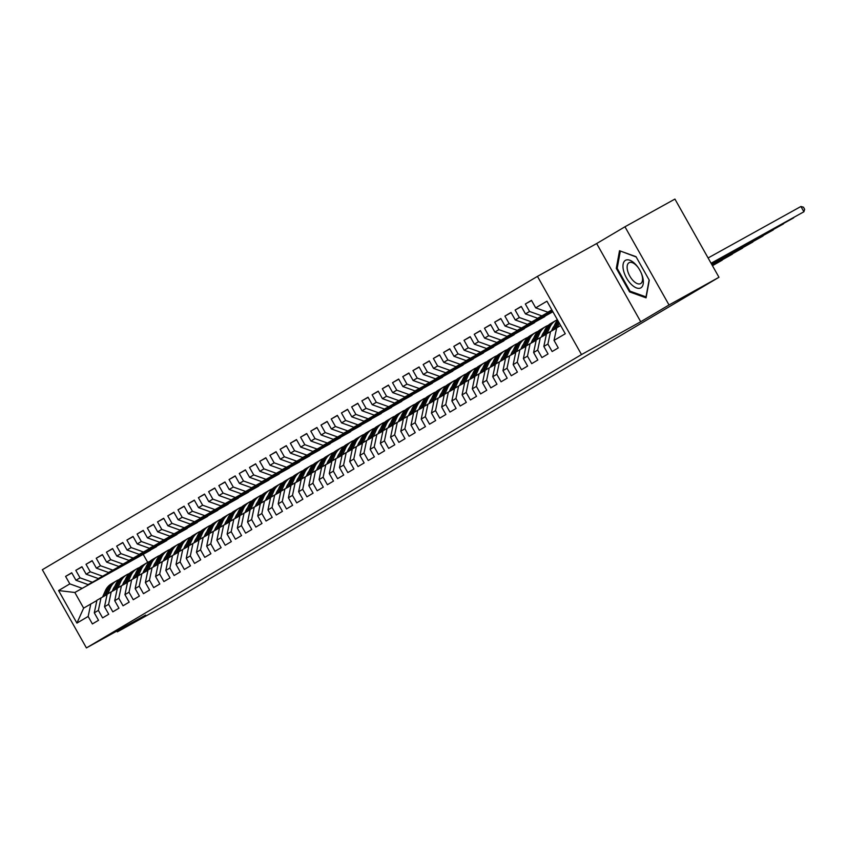 <?xml version="1.0" encoding="UTF-8"?>
<svg xmlns="http://www.w3.org/2000/svg" width="847" height="847" viewBox="0 0 847 847"><rect width="100%" height="100%" fill="white"/><g stroke="black" fill="none" stroke-linecap="round" stroke-linejoin="round"><path stroke-width="1.27" d="M537.453 276.376L42.35 569.724L86.415 647.923L581.508 354.575L537.453 276.376L596.659 243.544L640.724 321.744L669.024 304.973L624.959 226.774L596.659 243.544M624.959 226.774L674.921 199.077L718.976 277.276L669.024 304.973M150.343 550.105L74.832 592.487L58.581 590.55L76.918 623.106L88.162 616.447L92.387 623.943L98.517 620.311L94.292 612.815L98.379 610.391L102.603 617.887L108.734 614.255L104.509 606.759L108.596 604.335L112.82 611.841L118.951 608.21L114.726 600.703L118.813 598.278L123.037 605.785L129.168 602.153L124.943 594.647L129.03 592.233L133.254 599.729L139.384 596.097L135.16 588.601L139.247 586.177L143.471 593.673L149.601 590.041L145.377 582.545L149.464 580.121L153.688 587.627L159.818 583.996L155.594 576.489L159.681 574.065L163.905 581.571L170.035 577.94L165.811 570.433L169.898 568.019L174.122 575.515L180.252 571.884L176.028 564.377L180.115 561.963L184.339 569.459L190.469 565.828L186.245 558.332L190.331 555.907L194.556 563.414L200.686 559.782L196.462 552.276L200.548 549.851L204.773 557.358L210.903 553.726L206.679 546.22L210.765 543.806L214.99 551.302L221.12 547.67L216.885 540.164L220.972 537.75L225.207 545.246L231.337 541.614L227.102 534.118L231.189 531.694L235.424 539.2L241.554 535.569L237.319 528.062L241.406 525.638L245.641 533.144L251.771 529.513L247.536 522.006L251.623 519.582L255.858 527.088L261.988 523.457L257.753 515.95L261.839 513.536L266.074 521.032L272.205 517.401L267.97 509.905L272.056 507.48L276.291 514.987L282.422 511.355L278.187 503.849L282.273 501.424L286.508 508.931L292.639 505.299L288.404 497.792L292.49 495.368L296.725 502.874L302.855 499.243L298.62 491.736L302.707 489.322L306.942 496.818L313.072 493.187L308.837 485.691L312.924 483.266L317.159 490.773L323.289 487.141L319.054 479.635L323.141 477.21L327.376 484.717L333.496 481.085L329.271 473.579L333.358 471.154L337.582 478.661L343.713 475.029L339.488 467.523L343.575 465.109L347.799 472.605L353.93 468.973L349.705 461.477L353.792 459.053L358.016 466.559L364.146 462.928L359.922 455.421L364.009 452.997L368.233 460.503L374.363 456.872L370.139 449.365L374.226 446.941L378.45 454.447L384.58 450.816L380.356 443.309L384.443 440.895L388.667 448.391L394.797 444.76L390.573 437.264L394.66 434.839L398.884 442.346L405.014 438.704L400.79 431.208L404.877 428.783L409.101 436.29L415.231 432.658L411.007 425.152L415.094 422.727L419.318 430.234L425.448 426.602L421.224 419.096L425.31 416.682L429.535 424.178L435.665 420.546L431.441 413.05L435.527 410.626L439.752 418.132L445.882 414.49L441.658 406.994L445.744 404.57L449.969 412.076L456.099 408.445L451.875 400.938L455.961 398.514L460.186 406.02L466.316 402.389L462.091 394.882L466.178 392.468L470.403 399.964L476.533 396.332L472.308 388.837L476.395 386.412L480.62 393.908L486.75 390.276L482.525 382.78L486.612 380.356L490.837 387.862L496.967 384.231L492.742 376.724L496.829 374.3L501.053 381.806L507.184 378.175L502.959 370.668L507.046 368.254L511.27 375.75L517.401 372.119L513.176 364.623L517.263 362.198L521.487 369.694L527.617 366.063L523.393 358.567L527.48 356.142L531.704 363.649L537.834 360.017L533.61 352.511L537.697 350.086L541.921 357.593L548.051 353.961L543.827 346.455L547.914 344.041L552.138 351.537L558.268 347.905L554.044 340.399L565.277 333.75L546.94 301.193L535.696 307.853L531.471 300.357L525.341 303.988L529.566 311.484L525.479 313.909L521.254 306.413L515.124 310.044L519.359 317.54L515.272 319.965L511.037 312.458L504.907 316.09L509.142 323.596L505.056 326.021L500.821 318.514L494.69 322.146L498.925 329.652L494.839 332.066L490.604 324.57L484.473 328.202L488.708 335.698L484.622 338.122L480.387 330.626L474.256 334.258L478.491 341.754L474.405 344.178L470.17 336.672L464.04 340.303L468.275 347.81L464.188 350.235L459.953 342.728L453.823 346.359L458.058 353.866L453.971 356.28L449.736 348.784L443.606 352.416L447.841 359.922L443.754 362.336L439.519 354.84L433.389 358.472L437.624 365.968L433.537 368.392L429.302 360.886L423.172 364.517L427.407 372.024L423.32 374.448L419.085 366.942L412.955 370.573L417.19 378.08L413.103 380.494L408.868 372.998L402.748 376.629L406.973 384.136L402.886 386.55L398.662 379.054L392.532 382.685L396.756 390.181L392.669 392.606L388.445 385.099L382.315 388.731L386.539 396.237L382.452 398.662L378.228 391.155L372.098 394.787L376.322 402.293L372.235 404.718L368.011 397.211L361.881 400.843L366.105 408.349L362.018 410.763L357.794 403.267L351.664 406.899L355.888 414.395L351.801 416.819L347.577 409.313L341.447 412.944L345.671 420.451L341.585 422.875L337.36 415.369L331.23 419L335.454 426.507L331.368 428.931L327.143 421.425L321.013 425.056L325.237 432.563L321.151 434.977L316.926 427.481L310.796 431.112L315.02 438.608L310.934 441.033L306.709 433.526L300.579 437.158L304.804 444.664L300.717 447.089L296.492 439.582L290.362 443.214L294.587 450.72L290.5 453.145L286.275 445.638L280.145 449.27L284.37 456.777L280.283 459.19L276.058 451.695L269.928 455.326L274.153 462.822L270.066 465.247L265.842 457.74L259.711 461.371L263.936 468.878L259.849 471.303L255.625 463.796L249.494 467.428L253.719 474.934L249.632 477.359L245.408 469.852L239.278 473.484L243.502 480.99L239.415 483.404L235.191 475.908L229.061 479.54L233.285 487.036L229.198 489.46L224.974 481.954L218.844 485.596L223.068 493.092L218.981 495.516L214.757 488.01L208.627 491.641L212.851 499.148L208.764 501.572L204.54 494.066L198.41 497.697L202.634 505.204L198.547 507.618L194.323 500.122L188.193 503.753L192.417 511.249L188.33 513.674L184.106 506.167L177.976 509.809L182.2 517.305L178.114 519.73L173.889 512.223L167.759 515.855L171.983 523.361L167.897 525.786L163.672 518.279L157.542 521.911L161.766 529.417L157.68 531.831L153.455 524.335L147.325 527.967L151.549 535.463L147.463 537.887L143.238 530.391L137.108 534.023L141.333 541.519L137.246 543.943L133.021 536.437L126.891 540.068L131.126 547.575L127.039 549.999L122.804 542.493L116.674 546.124L120.909 553.631L116.822 556.045L112.587 548.549L106.457 552.18L110.692 559.676L106.606 562.101L102.371 554.605L96.24 558.237L100.475 565.732L96.389 568.157L92.154 560.65L86.023 564.282L90.258 571.789L86.172 574.213L81.937 566.707L75.806 570.338L80.041 577.845L75.955 580.259L71.72 572.763L65.59 576.394L71.826 572.943M58.581 590.55L69.825 583.89L65.59 576.394M718.976 277.276L205.683 581.127M156.579 546.654L88.12 584.61L156.579 546.654M75.955 580.259L88.12 584.61M80.041 577.845L92.207 582.196M76.918 623.106L83.641 608.125L96.876 600.512M88.162 616.447L90.798 603.89M166.795 540.598L98.337 578.565L166.795 540.598M86.172 574.213L98.337 578.565M90.258 571.789L102.423 576.14M94.292 612.815L96.929 600.248L107.093 594.467M98.379 610.391L101.015 597.834M177.012 534.542L108.554 572.508L177.012 534.542M96.389 568.157L108.554 572.508M100.475 565.732L112.64 570.084M104.509 606.759L107.146 594.202L117.309 588.411M108.596 604.335L111.232 591.778M187.229 528.496L118.771 566.452L187.229 528.496M106.606 562.101L118.771 566.452M110.692 559.676L122.857 564.028M114.726 600.703L117.362 588.146L127.526 582.355M118.813 598.278L121.449 585.722M197.446 522.44L128.988 560.396L197.446 522.44M116.822 556.045L128.988 560.396M120.909 553.631L133.074 557.982M124.943 594.647L127.579 582.09L137.743 576.299M129.03 592.233L131.666 579.666M207.663 516.384L139.194 554.351L207.663 516.384M127.039 549.999L139.194 554.351M131.126 547.575L143.281 551.926M135.16 588.601L137.796 576.034L147.96 570.253M139.247 586.177L141.883 573.62M217.88 510.328L149.411 548.295L217.88 510.328M137.246 543.943L149.411 548.295M141.333 541.519L153.498 545.87M145.377 582.545L148.013 569.989L158.177 564.197M149.464 580.121L152.1 567.564M228.097 504.283L159.628 542.239L228.097 504.283M147.463 537.887L159.628 542.239M151.549 535.463L163.715 539.814M155.594 576.489L158.23 563.933L168.394 558.141M159.681 574.065L162.317 561.508M238.314 498.227L169.845 536.183L238.314 498.227M157.68 531.831L169.845 536.183M161.766 529.417L173.931 533.769M165.811 570.433L168.447 557.877L178.611 552.085M169.898 568.019L172.534 555.452M248.531 492.171L180.062 530.127L248.531 492.171M167.897 525.786L180.062 530.127M171.983 523.361L184.148 527.713M176.028 564.377L178.664 551.821L188.817 546.04M180.115 561.963L182.751 549.407M258.748 486.114L190.279 524.081L258.748 486.114M178.114 519.73L190.279 524.081M182.2 517.305L194.365 521.657M186.245 558.332L188.881 545.775L199.034 539.984M190.331 555.907L192.968 543.351M268.965 480.069L200.495 518.025L268.965 480.069M188.33 513.674L200.495 518.025M192.417 511.249L204.582 515.601M196.462 552.276L199.098 539.719L209.251 533.928M200.548 549.851L203.185 537.294M279.182 474.013L210.712 511.969L279.182 474.013M198.547 507.618L210.712 511.969M202.634 505.204L214.799 509.555M206.679 546.22L209.315 533.663L219.468 527.872M210.765 543.806L213.402 531.238M289.399 467.957L220.929 505.913L289.399 467.957M208.764 501.572L220.929 505.913M212.851 499.148L225.016 503.499M216.885 540.164L219.532 527.607L229.685 521.826M220.972 537.75L223.619 525.193M299.616 461.901L231.146 499.868L299.616 461.901M218.981 495.516L231.146 499.868M223.068 493.092L235.233 497.443M227.102 534.118L229.749 521.561L239.902 515.77M231.189 531.694L233.836 519.137M309.833 455.855L241.363 493.812L309.833 455.855M229.198 489.46L241.363 493.812M233.285 487.036L245.45 491.387M237.319 528.062L239.966 515.505L250.119 509.714M241.406 525.638L244.052 513.081M320.039 449.799L251.58 487.756L320.039 449.799M239.415 483.404L251.58 487.756M243.502 480.99L255.667 485.331M247.536 522.006L250.183 509.449L260.336 503.658M251.623 519.582L254.269 507.025M330.256 443.743L261.797 481.699L330.256 443.743M249.632 477.359L261.797 481.699M253.719 474.934L265.884 479.286M257.753 515.95L260.4 503.393L270.553 497.613M261.839 513.536L264.486 500.979M340.473 437.687L272.014 475.654L340.473 437.687M259.849 471.303L272.014 475.654M263.936 468.878L276.101 473.229M267.97 509.905L270.617 497.348L280.77 491.556M272.056 507.48L274.693 494.923M350.69 431.642L282.231 469.598L350.69 431.642M270.066 465.247L282.231 469.598M274.153 462.822L286.318 467.173M278.187 503.849L280.823 491.292L290.987 485.5M282.273 501.424L284.91 488.867M360.907 425.586L292.448 463.542L360.907 425.586M280.283 459.19L292.448 463.542M284.37 456.777L296.535 461.117M288.404 497.792L291.04 485.236L301.204 479.444M292.49 495.368L295.127 482.811M371.124 419.53L302.665 457.486L371.124 419.53M290.5 453.145L302.665 457.486M294.587 450.72L306.752 455.072M298.62 491.736L301.257 479.18L311.421 473.388M302.707 489.322L305.344 476.766M381.341 413.474L312.882 451.44L381.341 413.474M300.717 447.089L312.882 451.44M304.804 444.664L316.969 449.016M308.837 485.691L311.474 473.134L321.638 467.343M312.924 483.266L315.56 470.71M391.558 407.428L323.099 445.384L391.558 407.428M310.934 441.033L323.099 445.384M315.02 438.608L327.186 442.96M319.054 479.635L321.691 467.078L331.855 461.287M323.141 477.21L325.777 464.654M401.774 401.372L333.316 439.328L401.774 401.372M321.151 434.977L333.316 439.328M325.237 432.563L337.402 436.904M329.271 473.579L331.908 461.022L342.072 455.231M333.358 471.154L335.994 458.598M411.991 395.316L343.533 433.272L411.991 395.316M331.368 428.931L343.533 433.272M335.454 426.507L347.619 430.858M339.488 467.523L342.124 454.966L352.288 449.175M343.575 465.109L346.211 452.552M422.208 389.26L353.75 427.227L422.208 389.26M341.585 422.875L353.75 427.227M345.671 420.451L357.836 424.802M349.705 461.477L352.341 448.921L362.505 443.129M353.792 459.053L356.428 446.496M432.425 383.204L363.966 421.171L432.425 383.204M351.801 416.819L363.966 421.171M355.888 414.395L368.053 418.746M359.922 455.421L362.558 442.865L372.722 437.073M364.009 452.997L366.645 440.44M442.642 377.159L374.183 415.115L442.642 377.159M362.018 410.763L374.183 415.115M366.105 408.349L378.27 412.69M370.139 449.365L372.775 436.808L382.939 431.017M374.226 446.941L376.862 434.384M452.859 371.102L384.4 409.059L452.859 371.102M372.235 404.718L384.4 409.059M376.322 402.293L388.487 406.645M380.356 443.309L382.992 430.752L393.156 424.961M384.443 440.895L387.079 428.338M463.076 365.046L394.617 403.013L463.076 365.046M382.452 398.662L394.617 403.013M386.539 396.237L398.704 400.589M390.573 437.264L393.209 424.707L403.373 418.916M394.66 434.839L397.296 422.282M473.293 358.99L404.834 396.957L473.293 358.99M392.669 392.606L404.834 396.957M396.756 390.181L408.921 394.533M400.79 431.208L403.426 418.651L413.59 412.86M404.877 428.783L407.513 416.226M483.51 352.945L415.051 390.901L483.51 352.945M402.886 386.55L415.051 390.901M406.973 384.136L419.138 388.477M411.007 425.152L413.643 412.595L423.807 406.804M415.094 422.727L417.73 410.17M493.727 346.889L425.268 384.845L493.727 346.889M413.103 380.494L425.268 384.845M417.19 378.08L429.355 382.431M421.224 419.096L423.86 406.539L434.024 400.747M425.31 416.682L427.947 404.125M503.944 340.833L435.485 378.8L503.944 340.833M423.32 374.448L435.485 378.8M427.407 372.024L439.572 376.375M431.441 413.05L434.077 400.483L444.241 394.702M435.527 410.626L438.164 398.069M514.161 334.777L445.702 372.744L514.161 334.777M433.537 368.392L445.702 372.744M437.624 365.968L449.789 370.319M441.658 406.994L444.294 394.437L454.458 388.646M445.744 404.57L448.381 392.013M524.378 328.731L455.919 366.687L524.378 328.731M443.754 362.336L455.919 366.687M447.841 359.922L460.006 364.263M451.875 400.938L454.511 388.381L464.675 382.59M455.961 398.514L458.598 385.957M534.595 322.675L466.136 360.631L534.595 322.675M453.971 356.28L466.136 360.631M458.058 353.866L470.223 358.217M462.091 394.882L464.728 382.325L474.892 376.534M466.178 392.468L468.815 379.911M544.812 316.619L476.353 354.586L544.812 316.619M464.188 350.235L476.353 354.586M468.275 347.81L480.44 352.161M472.308 388.837L474.945 376.269L485.109 370.488M476.395 386.412L479.031 373.855M552.89 311.76L486.57 348.53L552.816 311.632M474.405 344.178L486.57 348.53M478.491 341.754L490.657 346.105M482.525 382.78L485.162 370.224L495.326 364.432M486.612 380.356L489.248 367.799M552.72 311.463L496.787 342.474L552.657 311.336M484.622 338.122L496.787 342.474M488.708 335.698L500.873 340.049M492.742 376.724L495.379 364.168L505.543 358.376M496.829 374.3L499.465 361.743M552.551 311.167L507.004 336.418L552.488 311.04M494.839 332.066L507.004 336.418M498.925 329.652L511.09 334.004M502.959 370.668L505.595 358.112L515.759 352.32M507.046 368.254L509.682 355.698M552.382 310.87L517.221 330.372L552.318 310.743M505.056 326.021L517.221 330.372M509.142 323.596L521.307 327.948M513.176 364.623L515.812 352.056L525.976 346.275M517.263 362.198L519.899 349.642M552.223 310.574L527.427 324.316L552.149 310.447M515.272 319.965L527.427 324.316M519.359 317.54L531.514 321.892M523.393 358.567L526.029 346.01L536.193 340.219M527.48 356.142L530.116 343.586M552.053 310.277L537.644 318.26L551.99 310.15M525.479 313.909L537.644 318.26M529.566 311.484L541.731 315.836M533.61 352.511L536.246 339.954L546.41 334.163M537.697 350.086L540.333 337.53M551.884 309.981L547.861 312.204L551.821 309.864M535.696 307.853L547.861 312.204M543.827 346.455L546.463 333.898L556.627 328.107M547.914 344.041L550.55 331.473M116.865 631.036L117.32 631.862L167.282 604.165L205.8 581.338M640.724 321.744L581.508 354.575M117.32 631.862L145.62 615.091L86.415 647.923M150.448 550.285L74.832 592.487L83.641 608.125M143.291 554.52L147.706 562.355M554.044 340.399L556.68 327.842L560.629 325.502M69.825 583.89L81.99 588.242M629.565 291.908L646.06 297.837L649.278 280.219L636.012 256.673L619.517 250.744L616.298 268.361L629.565 291.908L630.57 291.347M525.341 303.988L531.577 300.537M515.124 310.044L521.36 306.582M504.907 316.09L511.143 312.638M494.69 322.146L500.926 318.694M484.473 328.202L490.709 324.75M474.256 334.258L480.493 330.796M464.04 340.303L470.276 336.852M453.823 346.359L460.059 342.908M443.606 352.416L449.842 348.964M433.389 358.472L439.625 355.009M423.172 364.517L429.408 361.066M412.955 370.573L419.191 367.122M402.748 376.629L408.974 373.178M392.532 382.685L398.757 379.223M382.315 388.731L388.54 385.279M372.098 394.787L378.323 391.335M361.881 400.843L368.106 397.391M351.664 406.899L357.889 403.437M341.447 412.944L347.672 409.493M331.23 419L337.455 415.549M321.013 425.056L327.238 421.605M310.796 431.112L317.022 427.65M300.579 437.158L306.805 433.706M290.362 443.214L296.588 439.762M280.145 449.27L286.371 445.818M269.928 455.326L276.154 451.864M259.711 461.371L265.937 457.92M249.494 467.428L255.72 463.976M239.278 473.484L245.503 470.032M229.061 479.54L235.286 476.078M218.844 485.596L225.069 482.134M208.627 491.641L214.852 488.19M198.41 497.697L204.635 494.246M188.193 503.753L194.418 500.302M177.976 509.809L184.212 506.347M167.759 515.855L173.995 512.403M157.542 521.911L163.778 518.459M147.325 527.967L153.561 524.515M137.108 534.023L143.344 530.561M126.891 540.068L133.127 536.617M116.674 546.124L122.91 542.673M106.457 552.18L112.693 548.729M96.24 558.237L102.476 554.774M86.023 564.282L92.259 560.83M75.806 570.338L82.043 566.887M617.272 267.811L616.298 268.361M711.078 263.248L803.909 211.771L711.12 263.322M708.103 257.964L800.923 206.488L803.909 211.771L804.65 209.315L803.464 207.197L800.923 206.488M557.284 327.493L559.253 323.046M552.138 330.595L554.933 324.295A18.56 16.188 -120.6 0 1 557.622 320.166M555.23 328.88L558.099 322.421A18.56 16.188 -120.6 0 1 558.459 321.648M711.247 263.544L793.692 217.827L711.289 263.618M558.067 320.949A18.56 16.188 59.4 0 0 556.871 323.141L554.033 329.547M551.535 330.933L552.435 328.89A15.405 13.436 -120.6 0 1 554.139 326.074M547.067 333.538L549.819 327.323A18.56 16.188 -120.6 0 1 555.738 320.568A18.56 16.188 -120.6 0 1 557.39 319.732M541.921 336.651L544.716 330.351A18.56 16.188 -120.6 0 1 550.635 323.596L552.572 322.442A18.56 16.188 59.4 0 0 546.654 329.197L543.816 335.603M545.023 334.936L547.882 328.477A18.56 16.188 -120.6 0 1 553.8 321.722L555.738 320.568M711.406 263.841L783.475 223.883L711.448 263.915M553.197 322.093A18.56 16.188 59.4 0 0 552.572 322.442M631.28 284.359A15.765 7.718 -119 0 0 641.73 287.165A15.765 7.718 -119 0 0 641.518 273.697A15.765 7.718 -119 0 0 637.918 267.197A15.765 7.718 -119 0 0 635.038 263.809A15.765 7.718 -119 0 0 623.138 264.158A15.765 7.718 -119 0 0 631.28 284.359M638.204 267.599A11.943 5.844 -119 0 0 636.266 265.365A11.943 5.844 -119 0 0 629.056 262.708A11.943 5.844 -119 0 0 627.542 270.458A11.943 5.844 -119 0 0 633.418 280.929A11.943 5.844 -119 0 0 640.639 283.586A11.943 5.844 -119 0 0 641.327 273.242M620.576 251.114L636.182 256.98M649.12 279.933L646.017 296.905L630.03 291.156L617.177 268.34L620.3 251.263M541.318 336.99L542.218 334.946A15.405 13.436 -120.6 0 1 543.922 332.13M536.85 339.594L539.603 333.379A18.56 16.188 -120.6 0 1 545.532 326.624A18.56 16.188 -120.6 0 1 548.242 325.386M531.704 342.707L534.499 336.407A18.56 16.188 -120.6 0 1 540.418 329.652L542.355 328.498A18.56 16.188 59.4 0 0 536.437 335.253L533.599 341.648M534.806 340.992L537.665 334.523A18.56 16.188 -120.6 0 1 543.583 327.768L545.532 326.624M711.575 264.137L773.258 229.939L711.618 264.211M542.98 328.149A18.56 16.188 59.4 0 0 542.355 328.498M531.101 343.046L532.001 340.992A15.405 13.436 -120.6 0 1 533.705 338.175M526.633 345.65L529.386 339.435A18.56 16.188 -120.6 0 1 535.315 332.68A18.56 16.188 -120.6 0 1 538.025 331.431M521.487 348.752L524.282 342.453A18.56 16.188 -120.6 0 1 530.201 335.698L532.138 334.554A18.56 16.188 59.4 0 0 526.22 341.309L523.382 347.704M524.589 347.037L527.448 340.579A18.56 16.188 -120.6 0 1 533.366 333.824L535.315 332.68M711.745 264.433L763.041 235.985L711.787 264.508M532.763 334.205A18.56 16.188 59.4 0 0 532.138 334.554M520.884 349.091L521.784 347.048A15.405 13.436 -120.6 0 1 523.488 344.231M516.416 351.706L519.169 345.481A18.56 16.188 -120.6 0 1 525.098 338.726A18.56 16.188 -120.6 0 1 527.808 337.487M511.27 354.808L514.065 348.509A18.56 16.188 -120.6 0 1 519.984 341.754L521.921 340.61A18.56 16.188 59.4 0 0 516.003 347.365L513.166 353.76M514.373 353.093L517.231 346.635A18.56 16.188 -120.6 0 1 523.15 339.88L525.098 338.726M711.914 264.73L752.824 242.041L711.956 264.804M522.546 340.261A18.56 16.188 59.4 0 0 521.921 340.61M510.667 355.147L511.567 353.104A15.405 13.436 -120.6 0 1 513.271 350.287M506.199 357.752L508.952 351.537A18.56 16.188 -120.6 0 1 514.881 344.782A18.56 16.188 -120.6 0 1 517.591 343.543M501.053 360.864L503.849 354.565A18.56 16.188 -120.6 0 1 509.767 347.81L511.704 346.656A18.56 16.188 59.4 0 0 505.786 353.411L502.949 359.816M504.156 359.149L507.014 352.691A18.56 16.188 -120.6 0 1 512.933 345.936L514.881 344.782M712.073 265.026L742.607 248.097L712.115 265.1M512.329 346.317A18.56 16.188 59.4 0 0 511.704 346.656M500.45 361.203L501.35 359.16A15.405 13.436 -120.6 0 1 503.054 356.343M495.982 363.808L498.735 357.593A18.56 16.188 -120.6 0 1 504.664 350.838A18.56 16.188 -120.6 0 1 507.374 349.599M490.837 366.92L493.632 360.621A18.56 16.188 -120.6 0 1 499.55 353.866L501.488 352.712A18.56 16.188 59.4 0 0 495.569 359.467L492.732 365.862M493.939 365.205L496.797 358.736A18.56 16.188 -120.6 0 1 502.716 351.992L504.664 350.838M712.242 265.323L732.39 254.153L712.285 265.397M502.112 352.363A18.56 16.188 59.4 0 0 501.488 352.712M490.233 367.259L491.133 365.205A15.405 13.436 -120.6 0 1 492.848 362.389M485.765 369.864L488.518 363.649A18.56 16.188 -120.6 0 1 494.447 356.894A18.56 16.188 -120.6 0 1 497.157 355.645M480.62 372.966L483.415 366.666A18.56 16.188 -120.6 0 1 489.333 359.922L491.281 358.768A18.56 16.188 59.4 0 0 485.352 365.523L482.515 371.918M483.722 371.251L486.58 364.792A18.56 16.188 -120.6 0 1 492.499 358.037L494.447 356.894M712.412 265.619L722.173 260.198L712.454 265.693M491.895 358.419A18.56 16.188 59.4 0 0 491.281 358.768M480.016 373.305L480.916 371.261A15.405 13.436 -120.6 0 1 482.631 368.445M475.548 375.92L478.301 369.694A18.56 16.188 -120.6 0 1 484.23 362.94A18.56 16.188 -120.6 0 1 486.94 361.701M470.403 379.022L473.198 372.722A18.56 16.188 -120.6 0 1 479.116 365.968L481.064 364.824A18.56 16.188 59.4 0 0 475.135 371.579L472.298 377.974M473.505 377.307L476.363 370.848A18.56 16.188 -120.6 0 1 482.282 364.094L484.23 362.94M481.678 364.475A18.56 16.188 59.4 0 0 481.064 364.824M469.799 379.361L470.699 377.317A15.405 13.436 -120.6 0 1 472.414 374.501M465.331 381.965L468.084 375.75A18.56 16.188 -120.6 0 1 474.013 368.996A18.56 16.188 -120.6 0 1 476.723 367.757M460.186 385.078L462.981 378.778A18.56 16.188 -120.6 0 1 468.899 372.024L470.847 370.87A18.56 16.188 59.4 0 0 464.918 377.624L462.091 384.03M463.288 383.363L466.146 376.904A18.56 16.188 -120.6 0 1 472.065 370.15L474.013 368.996M471.461 370.531A18.56 16.188 59.4 0 0 470.847 370.87M459.582 385.417L460.482 383.373A15.405 13.436 -120.6 0 1 462.197 380.557M455.114 388.021L457.867 381.806A18.56 16.188 -120.6 0 1 463.796 375.052A18.56 16.188 -120.6 0 1 466.506 373.813M449.969 391.134L452.764 384.834A18.56 16.188 -120.6 0 1 458.682 378.08L460.63 376.926A18.56 16.188 59.4 0 0 454.701 383.68L451.875 390.075M453.071 389.419L455.93 382.95A18.56 16.188 -120.6 0 1 461.848 376.206L463.796 375.052M461.244 376.576A18.56 16.188 59.4 0 0 460.63 376.926M449.365 391.473L450.265 389.419A15.405 13.436 -120.6 0 1 451.98 386.613M444.897 394.077L447.65 387.862A18.56 16.188 -120.6 0 1 453.579 381.108A18.56 16.188 -120.6 0 1 456.289 379.858M439.752 397.179L442.547 390.88A18.56 16.188 -120.6 0 1 448.465 384.136L450.413 382.982A18.56 16.188 59.4 0 0 444.484 389.736L441.658 396.131M442.854 395.464L445.713 389.006A18.56 16.188 -120.6 0 1 451.631 382.251L453.579 381.108M451.028 382.632A18.56 16.188 59.4 0 0 450.413 382.982M439.148 397.518L440.048 395.475A15.405 13.436 -120.6 0 1 441.763 392.659M434.68 400.133L437.444 393.908A18.56 16.188 -120.6 0 1 443.362 387.153A18.56 16.188 -120.6 0 1 446.073 385.914M429.535 403.236L432.33 396.936A18.56 16.188 -120.6 0 1 438.248 390.181L440.196 389.038A18.56 16.188 59.4 0 0 434.267 395.793L431.441 402.187M432.637 401.52L435.496 395.062A18.56 16.188 -120.6 0 1 441.414 388.307L443.362 387.153M440.811 388.688A18.56 16.188 59.4 0 0 440.196 389.038M428.931 403.574L429.831 401.531A15.405 13.436 -120.6 0 1 431.547 398.715M424.463 406.179L427.227 399.964A18.56 16.188 -120.6 0 1 433.145 393.209A18.56 16.188 -120.6 0 1 435.856 391.97M419.318 409.292L422.113 402.992A18.56 16.188 -120.6 0 1 428.031 396.237L429.98 395.083A18.56 16.188 59.4 0 0 424.051 401.838L421.224 408.243M422.42 407.576L425.279 401.118A18.56 16.188 -120.6 0 1 431.197 394.363L433.145 393.209M430.594 394.744A18.56 16.188 59.4 0 0 429.98 395.083M418.714 409.63L419.614 407.587A15.405 13.436 -120.6 0 1 421.33 404.771M414.247 412.235L417.01 406.02A18.56 16.188 -120.6 0 1 422.928 399.265A18.56 16.188 -120.6 0 1 425.639 398.026M409.101 415.348L411.896 409.048A18.56 16.188 -120.6 0 1 417.815 402.293L419.763 401.139A18.56 16.188 59.4 0 0 413.834 407.894L411.007 414.289M412.203 413.632L415.062 407.163A18.56 16.188 -120.6 0 1 420.98 400.419L422.928 399.265M420.377 400.79A18.56 16.188 59.4 0 0 419.763 401.139M408.498 415.686L409.397 413.632A15.405 13.436 -120.6 0 1 411.113 410.827M404.03 418.291L406.793 412.076A18.56 16.188 -120.6 0 1 412.711 405.321A18.56 16.188 -120.6 0 1 415.422 404.072M398.884 421.404L401.679 415.094A18.56 16.188 -120.6 0 1 407.598 408.349L409.546 407.195A18.56 16.188 59.4 0 0 403.617 413.95L400.79 420.345M401.986 419.678L404.845 413.22A18.56 16.188 -120.6 0 1 410.774 406.465L412.711 405.321M410.16 406.846A18.56 16.188 59.4 0 0 409.546 407.195M398.281 421.732L399.191 419.689A15.405 13.436 -120.6 0 1 400.896 416.872M393.813 424.347L396.576 418.122A18.56 16.188 -120.6 0 1 402.494 411.367A18.56 16.188 -120.6 0 1 405.205 410.128M388.667 427.449L391.462 421.15A18.56 16.188 -120.6 0 1 397.381 414.395L399.329 413.251A18.56 16.188 59.4 0 0 393.4 420.006L390.573 426.401M391.769 425.734L394.628 419.276A18.56 16.188 -120.6 0 1 400.557 412.521L402.494 411.367M399.953 412.902A18.56 16.188 59.4 0 0 399.329 413.251M388.064 427.788L388.974 425.745A15.405 13.436 -120.6 0 1 390.679 422.928M383.596 430.392L386.359 424.178A18.56 16.188 -120.6 0 1 392.277 417.423A18.56 16.188 -120.6 0 1 394.988 416.184M378.45 433.505L381.245 427.206A18.56 16.188 -120.6 0 1 387.164 420.451L389.112 419.297A18.56 16.188 59.4 0 0 383.193 426.052L380.356 432.457M381.552 431.79L384.411 425.332A18.56 16.188 -120.6 0 1 390.34 418.577L392.277 417.423M389.736 418.958A18.56 16.188 59.4 0 0 389.112 419.297M377.847 433.844L378.757 431.801A15.405 13.436 -120.6 0 1 380.462 428.984M373.379 436.449L376.142 430.234A18.56 16.188 -120.6 0 1 382.061 423.479A18.56 16.188 -120.6 0 1 384.771 422.24M368.244 439.561L371.028 433.262A18.56 16.188 -120.6 0 1 376.947 426.507L378.895 425.353A18.56 16.188 59.4 0 0 372.976 432.108L370.139 438.502M371.335 437.846L374.194 431.377A18.56 16.188 -120.6 0 1 380.123 424.633L382.061 423.479M379.52 425.003A18.56 16.188 59.4 0 0 378.895 425.353M367.63 439.9L368.54 437.846A15.405 13.436 -120.6 0 1 370.245 435.04M363.162 442.505L365.925 436.29A18.56 16.188 -120.6 0 1 371.844 429.535A18.56 16.188 -120.6 0 1 374.554 428.286M358.027 445.617L360.811 439.307A18.56 16.188 -120.6 0 1 366.73 432.563L368.678 431.409A18.56 16.188 59.4 0 0 362.76 438.164L359.922 444.559M361.118 443.892L363.977 437.433A18.56 16.188 -120.6 0 1 369.906 430.678L371.844 429.535M369.303 431.059A18.56 16.188 59.4 0 0 368.678 431.409M357.413 445.946L358.323 443.902A15.405 13.436 -120.6 0 1 360.028 441.086M352.945 448.561L355.708 442.335A18.56 16.188 -120.6 0 1 361.627 435.58A18.56 16.188 -120.6 0 1 364.337 434.342M347.81 451.663L350.594 445.363A18.56 16.188 -120.6 0 1 356.523 438.608L358.461 437.465A18.56 16.188 59.4 0 0 352.543 444.22L349.705 450.615M350.902 449.948L353.76 443.489A18.56 16.188 -120.6 0 1 359.689 436.734L361.627 435.58M359.086 437.116A18.56 16.188 59.4 0 0 358.461 437.465M347.196 452.002L348.106 449.958A15.405 13.436 -120.6 0 1 349.811 447.142M342.739 454.606L345.491 448.391A18.56 16.188 -120.6 0 1 351.41 441.636A18.56 16.188 -120.6 0 1 354.12 440.398M337.593 457.719L340.378 451.419A18.56 16.188 -120.6 0 1 346.307 444.664L348.244 443.51A18.56 16.188 59.4 0 0 342.326 450.265L339.488 456.671M340.685 456.004L343.543 449.545A18.56 16.188 -120.6 0 1 349.472 442.79L351.41 441.636M348.869 443.172A18.56 16.188 59.4 0 0 348.244 443.51M336.979 458.058L337.889 456.014A15.405 13.436 -120.6 0 1 339.594 453.198M332.522 460.662L335.274 454.447A18.56 16.188 -120.6 0 1 341.193 447.692A18.56 16.188 -120.6 0 1 343.903 446.454M327.376 463.775L330.161 457.475A18.56 16.188 -120.6 0 1 336.09 450.72L338.027 449.566A18.56 16.188 59.4 0 0 332.109 456.321L329.271 462.716M330.468 462.06L333.326 455.601A18.56 16.188 -120.6 0 1 339.255 448.846L341.193 447.692M338.652 449.217A18.56 16.188 59.4 0 0 338.027 449.566M326.762 464.114L327.673 462.07A15.405 13.436 -120.6 0 1 329.377 459.254M322.305 466.718L325.057 460.503A18.56 16.188 -120.6 0 1 330.976 453.748A18.56 16.188 -120.6 0 1 333.686 452.499M317.159 469.831L319.944 463.531A18.56 16.188 -120.6 0 1 325.873 456.777L327.81 455.622A18.56 16.188 59.4 0 0 321.892 462.377L319.054 468.772M320.251 468.105L323.109 461.647A18.56 16.188 -120.6 0 1 329.038 454.892L330.976 453.748M328.435 455.273A18.56 16.188 59.4 0 0 327.81 455.622M316.545 470.159L317.456 468.116A15.405 13.436 -120.6 0 1 319.16 465.299M312.088 472.774L314.84 466.549A18.56 16.188 -120.6 0 1 320.759 459.794A18.56 16.188 -120.6 0 1 323.48 458.555M306.942 475.876L309.727 469.577A18.56 16.188 -120.6 0 1 315.656 462.822L317.593 461.679A18.56 16.188 59.4 0 0 311.675 468.433L308.837 474.828M310.034 474.161L312.892 467.703A18.56 16.188 -120.6 0 1 318.821 460.948L320.759 459.794M318.218 461.329A18.56 16.188 59.4 0 0 317.593 461.679M306.328 476.215L307.239 474.172A15.405 13.436 -120.6 0 1 308.943 471.356M301.871 478.82L304.624 472.605A18.56 16.188 -120.6 0 1 310.542 465.85A18.56 16.188 -120.6 0 1 313.263 464.611M296.725 481.932L299.51 475.633A18.56 16.188 -120.6 0 1 305.439 468.878L307.376 467.724A18.56 16.188 59.4 0 0 301.458 474.479L298.62 480.884M299.817 480.217L302.686 473.759A18.56 16.188 -120.6 0 1 308.604 467.004L310.542 465.85M308.001 467.385A18.56 16.188 59.4 0 0 307.376 467.724M296.111 482.271L297.022 480.228A15.405 13.436 -120.6 0 1 298.726 477.412M291.654 484.876L294.407 478.661A18.56 16.188 -120.6 0 1 300.325 471.906A18.56 16.188 -120.6 0 1 303.046 470.667M286.508 487.988L289.293 481.689A18.56 16.188 -120.6 0 1 295.222 474.934L297.159 473.78A18.56 16.188 59.4 0 0 291.241 480.535L288.404 486.93M289.6 486.273L292.469 479.815A18.56 16.188 -120.6 0 1 298.388 473.06L300.325 471.906M297.784 473.431A18.56 16.188 59.4 0 0 297.159 473.78M285.894 488.327L286.805 486.284A15.405 13.436 -120.6 0 1 288.509 483.468M281.437 490.932L284.19 484.717A18.56 16.188 -120.6 0 1 290.108 477.962A18.56 16.188 -120.6 0 1 292.829 476.713M276.291 494.045L279.076 487.745A18.56 16.188 -120.6 0 1 285.005 480.99L286.942 479.836A18.56 16.188 59.4 0 0 281.024 486.591L278.187 492.986M279.383 492.319L282.252 485.86A18.56 16.188 -120.6 0 1 288.171 479.106L290.108 477.962M287.567 479.487A18.56 16.188 59.4 0 0 286.942 479.836M275.677 494.373L276.588 492.329A15.405 13.436 -120.6 0 1 278.292 489.513M271.22 496.988L273.973 490.762A18.56 16.188 -120.6 0 1 279.891 484.018A18.56 16.188 -120.6 0 1 282.612 482.769M266.074 500.09L268.859 493.79A18.56 16.188 -120.6 0 1 274.788 487.036L276.725 485.892A18.56 16.188 59.4 0 0 270.807 492.647L267.97 499.042M269.166 498.375L272.035 491.916A18.56 16.188 -120.6 0 1 277.954 485.162L279.891 484.018M277.35 485.543A18.56 16.188 59.4 0 0 276.725 485.892M265.46 500.429L266.371 498.385A15.405 13.436 -120.6 0 1 268.076 495.569M261.003 503.033L263.756 496.818A18.56 16.188 -120.6 0 1 269.674 490.064A18.56 16.188 -120.6 0 1 272.395 488.825M255.858 506.146L258.642 499.846A18.56 16.188 -120.6 0 1 264.571 493.092L266.509 491.948A18.56 16.188 59.4 0 0 260.59 498.692L257.753 505.098M258.949 504.431L261.818 497.972A18.56 16.188 -120.6 0 1 267.737 491.218L269.674 490.064M267.133 491.599A18.56 16.188 59.4 0 0 266.509 491.948M255.243 506.485L256.154 504.441A15.405 13.436 -120.6 0 1 257.859 501.625M250.786 509.089L253.539 502.874A18.56 16.188 -120.6 0 1 259.457 496.12A18.56 16.188 -120.6 0 1 262.178 494.881M245.641 512.202L248.436 505.903A18.56 16.188 -120.6 0 1 254.354 499.148L256.292 497.994A18.56 16.188 59.4 0 0 250.373 504.748L247.536 511.143M248.732 510.487L251.601 504.029A18.56 16.188 -120.6 0 1 257.52 497.274L259.457 496.12M256.916 497.644A18.56 16.188 59.4 0 0 256.292 497.994M245.027 512.541L245.937 510.497A15.405 13.436 -120.6 0 1 247.642 507.681M240.569 515.145L243.322 508.931A18.56 16.188 -120.6 0 1 249.24 502.176A18.56 16.188 -120.6 0 1 251.961 500.926M235.424 518.258L238.219 511.959A18.56 16.188 -120.6 0 1 244.137 505.204L246.075 504.05A18.56 16.188 59.4 0 0 240.156 510.805L237.319 517.199M238.515 516.532L241.384 510.074A18.56 16.188 -120.6 0 1 247.303 503.319L249.24 502.176M246.699 503.7A18.56 16.188 59.4 0 0 246.075 504.05M234.81 518.597L235.72 516.543A15.405 13.436 -120.6 0 1 237.425 513.727M230.352 521.201L233.105 514.976A18.56 16.188 -120.6 0 1 239.023 508.232A18.56 16.188 -120.6 0 1 241.744 506.982M225.207 524.304L228.002 518.004A18.56 16.188 -120.6 0 1 233.92 511.249L235.858 510.106A18.56 16.188 59.4 0 0 229.939 516.861L227.102 523.255M228.298 522.588L231.167 516.13A18.56 16.188 -120.6 0 1 237.086 509.375L239.023 508.232M236.482 509.756A18.56 16.188 59.4 0 0 235.858 510.106M224.593 524.642L225.503 522.599A15.405 13.436 -120.6 0 1 227.208 519.783M220.135 527.247L222.888 521.032A18.56 16.188 -120.6 0 1 228.806 514.277A18.56 16.188 -120.6 0 1 231.527 513.038M214.99 530.36L217.785 524.06A18.56 16.188 -120.6 0 1 223.703 517.305L225.641 516.162A18.56 16.188 59.4 0 0 219.722 522.906L216.885 529.311M218.081 528.644L220.951 522.186A18.56 16.188 -120.6 0 1 226.869 515.431L228.806 514.277M226.265 515.812A18.56 16.188 59.4 0 0 225.641 516.162M214.376 530.698L215.286 528.655A15.405 13.436 -120.6 0 1 216.991 525.839M209.918 533.303L212.671 527.088A18.56 16.188 -120.6 0 1 218.59 520.333A18.56 16.188 -120.6 0 1 221.311 519.095M204.773 536.416L207.568 530.116A18.56 16.188 -120.6 0 1 213.486 523.361L215.424 522.207A18.56 16.188 59.4 0 0 209.505 528.962L206.668 535.357M207.864 534.701L210.734 528.242A18.56 16.188 -120.6 0 1 216.652 521.487L218.59 520.333M216.049 521.858A18.56 16.188 59.4 0 0 215.424 522.207M204.159 536.754L205.069 534.711A15.405 13.436 -120.6 0 1 206.774 531.895M199.701 539.359L202.454 533.144A18.56 16.188 -120.6 0 1 208.373 526.389A18.56 16.188 -120.6 0 1 211.094 525.14M194.556 542.472L197.351 536.172A18.56 16.188 -120.6 0 1 203.269 529.417L205.207 528.263A18.56 16.188 59.4 0 0 199.289 535.018L196.451 541.413M197.647 540.746L200.517 534.288A18.56 16.188 -120.6 0 1 206.435 527.533L208.373 526.389M205.832 527.914A18.56 16.188 59.4 0 0 205.207 528.263M193.942 542.811L194.852 540.757A15.405 13.436 -120.6 0 1 196.557 537.94M189.484 545.415L192.237 539.19A18.56 16.188 -120.6 0 1 198.156 532.445A18.56 16.188 -120.6 0 1 200.877 531.196M184.339 548.517L187.134 542.218A18.56 16.188 -120.6 0 1 193.052 535.463L194.99 534.319A18.56 16.188 59.4 0 0 189.072 541.074L186.234 547.469M187.431 546.802L190.3 540.344A18.56 16.188 -120.6 0 1 196.218 533.589L198.156 532.445M195.615 533.97A18.56 16.188 59.4 0 0 194.99 534.319M183.725 548.856L184.635 546.813A15.405 13.436 -120.6 0 1 186.34 543.996M179.268 551.471L182.02 545.246A18.56 16.188 -120.6 0 1 187.939 538.491A18.56 16.188 -120.6 0 1 190.66 537.252M174.122 554.573L176.917 548.274A18.56 16.188 -120.6 0 1 182.836 541.519L184.773 540.375A18.56 16.188 59.4 0 0 178.855 547.12L176.017 553.525M177.214 552.858L180.083 546.4A18.56 16.188 -120.6 0 1 186.001 539.645L187.939 538.491M185.398 540.026A18.56 16.188 59.4 0 0 184.773 540.375M173.508 554.912L174.418 552.869A15.405 13.436 -120.6 0 1 176.123 550.052M169.051 557.517L171.803 551.302A18.56 16.188 -120.6 0 1 177.722 544.547A18.56 16.188 -120.6 0 1 180.443 543.308M163.905 560.629L166.7 554.33A18.56 16.188 -120.6 0 1 172.619 547.575L174.556 546.421A18.56 16.188 59.4 0 0 168.638 553.176L165.8 559.581M166.997 558.914L169.866 552.456A18.56 16.188 -120.6 0 1 175.784 545.701L177.722 544.547M175.181 546.071A18.56 16.188 59.4 0 0 174.556 546.421M163.302 560.968L164.202 558.925A15.405 13.436 -120.6 0 1 165.906 556.108M158.834 563.573L161.586 557.358A18.56 16.188 -120.6 0 1 167.515 550.603A18.56 16.188 -120.6 0 1 170.226 549.354M153.688 566.685L156.483 560.386A18.56 16.188 -120.6 0 1 162.402 553.631L164.339 552.477A18.56 16.188 59.4 0 0 158.421 559.232L155.583 565.627M156.79 564.97L159.649 558.501A18.56 16.188 -120.6 0 1 165.567 551.746L167.515 550.603M164.964 552.128A18.56 16.188 59.4 0 0 164.339 552.477M153.085 567.024L153.985 564.97A15.405 13.436 -120.6 0 1 155.689 562.154M148.617 569.629L151.369 563.403A18.56 16.188 -120.6 0 1 157.298 556.659A18.56 16.188 -120.6 0 1 160.009 555.41M143.471 572.731L146.266 566.431A18.56 16.188 -120.6 0 1 152.185 559.676L154.122 558.533A18.56 16.188 59.4 0 0 148.204 565.288L145.366 571.683M146.573 571.016L149.432 564.557A18.56 16.188 -120.6 0 1 155.35 557.802L157.298 556.659M154.747 558.184A18.56 16.188 59.4 0 0 154.122 558.533M142.868 573.07L143.768 571.026A15.405 13.436 -120.6 0 1 145.472 568.21M138.4 575.685L141.153 569.459A18.56 16.188 -120.6 0 1 147.082 562.704A18.56 16.188 -120.6 0 1 149.792 561.466M133.254 578.787L136.049 572.487A18.56 16.188 -120.6 0 1 141.968 565.732L143.905 564.589A18.56 16.188 59.4 0 0 137.987 571.333L135.149 577.739M136.356 577.072L139.215 570.613A18.56 16.188 -120.6 0 1 145.133 563.858L147.082 562.704M144.53 564.24A18.56 16.188 59.4 0 0 143.905 564.589M132.651 579.126L133.551 577.082A15.405 13.436 -120.6 0 1 135.255 574.266M128.183 581.73L130.936 575.515A18.56 16.188 -120.6 0 1 136.865 568.761A18.56 16.188 -120.6 0 1 139.575 567.522M123.037 584.843L125.832 578.543A18.56 16.188 -120.6 0 1 131.751 571.789L133.688 570.634A18.56 16.188 59.4 0 0 127.77 577.389L124.933 583.795M126.139 583.128L128.998 576.669A18.56 16.188 -120.6 0 1 134.917 569.915L136.865 568.761M134.313 570.285A18.56 16.188 59.4 0 0 133.688 570.634M122.434 585.182L123.334 583.138A15.405 13.436 -120.6 0 1 125.038 580.322M117.966 587.786L120.719 581.571A18.56 16.188 -120.6 0 1 126.648 574.817A18.56 16.188 -120.6 0 1 129.358 573.578M112.82 590.899L115.616 584.599A18.56 16.188 -120.6 0 1 121.534 577.845L123.471 576.691A18.56 16.188 59.4 0 0 117.553 583.445L114.716 589.84M115.923 589.184L118.781 582.715A18.56 16.188 -120.6 0 1 124.7 575.96L126.648 574.817M124.096 576.341A18.56 16.188 59.4 0 0 123.471 576.691M112.217 591.238L113.117 589.184A15.405 13.436 -120.6 0 1 114.821 586.368M107.749 593.842L110.502 587.627A18.56 16.188 -120.6 0 1 116.431 580.873A18.56 16.188 -120.6 0 1 119.141 579.623M102.603 596.944L105.399 590.645A18.56 16.188 -120.6 0 1 111.317 583.89L113.254 582.747A18.56 16.188 59.4 0 0 107.336 589.501L104.499 595.896M105.706 595.229L108.564 588.771A18.56 16.188 -120.6 0 1 114.483 582.016L116.431 580.873M113.879 582.397A18.56 16.188 59.4 0 0 113.254 582.747M558.099 322.421L558.692 322.061M554.933 324.295L556.871 323.141M547.882 328.477L549.819 327.323M544.716 330.351L546.654 329.197M537.665 334.523L539.603 333.379M534.499 336.407L536.437 335.253M527.448 340.579L529.386 339.435M524.282 342.453L526.22 341.309M517.231 346.635L519.169 345.481M514.065 348.509L516.003 347.365M507.014 352.691L508.952 351.537M503.849 354.565L505.786 353.411M496.797 358.736L498.735 357.593M493.632 360.621L495.569 359.467M486.58 364.792L488.518 363.649M483.415 366.666L485.352 365.523M476.363 370.848L478.301 369.694M473.198 372.722L475.135 371.579M466.146 376.904L468.084 375.75M462.981 378.778L464.918 377.624M455.93 382.95L457.867 381.806M452.764 384.834L454.701 383.68M445.713 389.006L447.65 387.862M442.547 390.88L444.484 389.736M435.496 395.062L437.444 393.908M432.33 396.936L434.267 395.793M425.279 401.118L427.227 399.964M422.113 402.992L424.051 401.838M415.062 407.163L417.01 406.02M411.896 409.048L413.834 407.894M404.845 413.22L406.793 412.076M401.679 415.094L403.617 413.95M394.628 419.276L396.576 418.122M391.462 421.15L393.4 420.006M384.411 425.332L386.359 424.178M381.245 427.206L383.193 426.052M374.194 431.377L376.142 430.234M371.028 433.262L372.976 432.108M363.977 437.433L365.925 436.29M360.811 439.307L362.76 438.164M353.76 443.489L355.708 442.335M350.594 445.363L352.543 444.22M343.543 449.545L345.491 448.391M340.378 451.419L342.326 450.265M333.326 455.601L335.274 454.447M330.161 457.475L332.109 456.321M323.109 461.647L325.057 460.503M319.944 463.531L321.892 462.377M312.892 467.703L314.84 466.549M309.727 469.577L311.675 468.433M302.686 473.759L304.624 472.605M299.51 475.633L301.458 474.479M292.469 479.815L294.407 478.661M289.293 481.689L291.241 480.535M282.252 485.86L284.19 484.717M279.076 487.745L281.024 486.591M272.035 491.916L273.973 490.762M268.859 493.79L270.807 492.647M261.818 497.972L263.756 496.818M258.642 499.846L260.59 498.692M251.601 504.029L253.539 502.874M248.436 505.903L250.373 504.748M241.384 510.074L243.322 508.931M238.219 511.959L240.156 510.805M231.167 516.13L233.105 514.976M228.002 518.004L229.939 516.861M220.951 522.186L222.888 521.032M217.785 524.06L219.722 522.906M210.734 528.242L212.671 527.088M207.568 530.116L209.505 528.962M200.517 534.288L202.454 533.144M197.351 536.172L199.289 535.018M190.3 540.344L192.237 539.19M187.134 542.218L189.072 541.074M180.083 546.4L182.02 545.246M176.917 548.274L178.855 547.12M169.866 552.456L171.803 551.302M166.7 554.33L168.638 553.176M159.649 558.501L161.586 557.358M156.483 560.386L158.421 559.232M149.432 564.557L151.369 563.403M146.266 566.431L148.204 565.288M139.215 570.613L141.153 569.459M136.049 572.487L137.987 571.333M128.998 576.669L130.936 575.515M125.832 578.543L127.77 577.389M118.781 582.715L120.719 581.571M115.616 584.599L117.553 583.445M108.564 588.771L110.502 587.627M105.399 590.645L107.336 589.501"/></g></svg>

